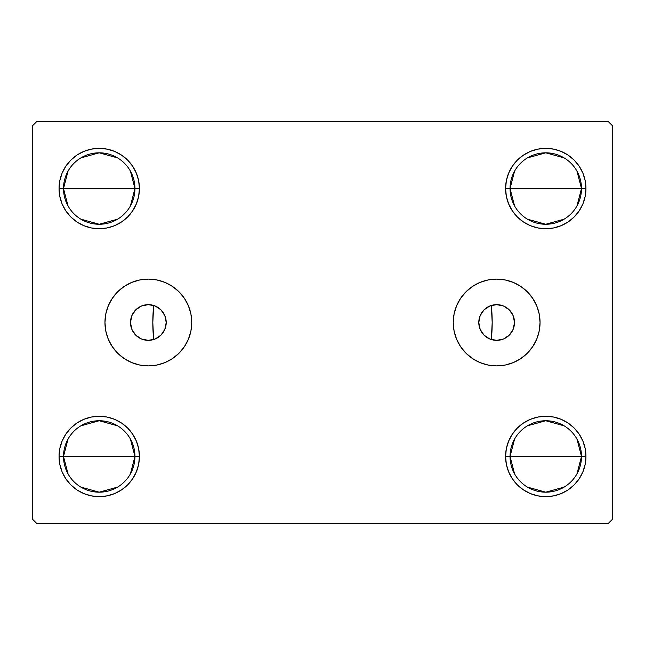 <?xml version="1.0" encoding="UTF-8"?>
<svg xmlns="http://www.w3.org/2000/svg" width="645" height="645" viewBox="0 0 645 645"><rect width="100%" height="100%" fill="white"/><g stroke="black" fill="none" stroke-linecap="round" stroke-linejoin="round"><path stroke-width="0.97" d="M478.792 322.5A17.858 17.858 0 0 1 496.65 304.642A17.858 17.858 0 0 1 514.508 322.5L513.154 329.337L509.284 335.134L503.487 339.004L496.65 340.358L489.813 339.004L484.016 335.134L480.146 329.337L478.792 322.516L480.146 315.663L484.016 309.866L489.813 305.996L496.65 304.642L503.487 305.996L509.284 309.866L513.154 315.663L514.508 322.5A17.858 17.858 0 0 1 496.65 340.358A17.858 17.858 0 0 1 478.792 322.5M130.492 322.5A17.858 17.858 0 0 1 148.35 304.642A17.858 17.858 0 0 1 166.208 322.5L164.854 315.663L160.984 309.866L155.187 305.996L148.35 304.642L141.513 305.996L135.716 309.866L131.846 315.663L130.492 322.5L131.846 329.337L135.716 335.134L141.513 339.004L148.35 340.358L155.187 339.004L160.984 335.134L164.854 329.337L166.208 322.5A17.858 17.858 0 0 1 148.35 340.358A17.858 17.858 0 0 1 130.492 322.5L130.492 322.5M453.25 322.5A43.4 43.4 0 0 1 496.65 279.1A43.4 43.4 0 0 1 540.05 322.5L539.22 330.966L536.753 339.109L532.738 346.615L527.344 353.194L520.765 358.588L513.259 362.603L505.116 365.07L496.65 365.9L488.184 365.07L480.041 362.603L472.535 358.588L465.956 353.194L460.562 346.615L456.547 339.109L454.08 330.966L453.25 322.5L454.08 314.034L456.547 305.891L460.562 298.385L465.956 291.806L472.535 286.412L480.041 282.397L488.184 279.93L496.65 279.1L505.116 279.93L513.259 282.397L520.765 286.412L527.344 291.806L532.738 298.385L536.753 305.891L539.22 314.034L540.05 322.5A43.4 43.4 0 0 1 496.65 365.9A43.4 43.4 0 0 1 453.25 322.5M104.95 322.5A43.4 43.4 0 0 1 148.35 279.1A43.4 43.4 0 0 1 191.75 322.5L190.92 330.966L188.453 339.109L184.438 346.615L179.044 353.194L172.465 358.588L164.959 362.603L156.816 365.07L148.35 365.9L139.884 365.07L131.741 362.603L124.235 358.588L117.656 353.194L112.262 346.615L108.247 339.109L105.78 330.966L104.95 322.5L105.78 314.034L108.247 305.891L112.262 298.385L117.656 291.806L124.235 286.412L131.741 282.397L139.884 279.93L148.35 279.1L156.816 279.93L164.959 282.397L172.465 286.412L179.044 291.806L184.438 298.385L188.453 305.891L190.92 314.034L191.75 322.5A43.4 43.4 0 0 1 148.35 365.9A43.4 43.4 0 0 1 104.95 322.5M514.589 473.89L510.05 456.458A35.725 35.725 0 0 0 545.767 492.183A35.725 35.725 0 0 0 581.492 456.458L585.958 456.458A40.192 40.192 0 0 1 545.767 496.65A40.192 40.192 0 0 1 505.583 456.458L581.492 456.458A35.725 35.725 0 0 1 545.767 492.183A35.725 35.725 0 0 1 510.05 456.458L514.589 439.035M576.952 439.035L581.492 456.458L576.952 473.89M564.165 487.088L545.767 492.183L527.376 487.088M514.589 205.965L510.05 188.542A35.725 35.725 0 0 0 545.767 224.258A35.725 35.725 0 0 0 581.492 188.542L585.958 188.542A40.192 40.192 0 0 1 545.767 228.725A40.192 40.192 0 0 1 505.583 188.542L581.492 188.542A35.725 35.725 0 0 1 545.767 224.258A35.725 35.725 0 0 1 510.05 188.542L514.589 171.11M576.952 171.11L581.492 188.542L576.952 205.965M564.165 219.163L545.767 224.258L527.376 219.163M68.047 205.965L63.508 188.542A35.725 35.725 0 0 0 99.233 224.258A35.725 35.725 0 0 0 134.95 188.542L139.417 188.542A40.192 40.192 0 0 1 99.233 228.725A40.192 40.192 0 0 1 59.042 188.542L134.95 188.542A35.725 35.725 0 0 1 99.233 224.258A35.725 35.725 0 0 1 63.508 188.542L68.047 171.11M130.411 171.11L134.95 188.542L130.411 205.965M117.624 219.163L99.233 224.258L80.835 219.163M68.047 473.89L63.508 456.458A35.725 35.725 0 0 0 99.233 492.183A35.725 35.725 0 0 0 134.95 456.458L139.417 456.458A40.192 40.192 0 0 1 99.233 496.65A40.192 40.192 0 0 1 59.042 456.458L134.95 456.458A35.725 35.725 0 0 1 99.233 492.183A35.725 35.725 0 0 1 63.508 456.458L68.047 439.035M130.411 439.035L134.95 456.458L130.411 473.89M117.624 487.088L99.233 492.183L80.835 487.088M152.921 339.77L153.671 339.552A169.683 169.683 0 0 1 153.671 305.448L153.671 305.448A169.683 169.683 0 0 0 153.671 339.552A169.683 169.683 0 0 1 153.671 305.448L152.817 322.5L153.631 339.133L154.163 339.391M492.079 305.23L491.329 305.448A169.683 169.683 0 0 1 492.183 322.5L491.329 305.448A169.683 169.683 0 0 1 491.329 339.552L491.329 339.552A169.683 169.683 0 0 0 492.183 322.5A169.683 169.683 0 0 1 491.329 339.552L492.183 322.5A169.683 169.683 0 0 0 491.329 305.448L490.837 305.609M608.283 121.558L36.717 121.558L32.25 126.025L32.25 518.975L36.717 523.442L608.283 523.442L612.75 518.975L612.75 126.025L608.283 121.558L36.717 121.558L32.25 126.025L32.25 518.975L36.717 523.442L608.283 523.442L612.75 518.975L612.75 126.025L608.283 121.558M530.392 493.594L523.442 489.878L517.355 484.879L512.356 478.792L508.639 471.842L506.349 464.303L505.583 456.458L506.349 448.622L508.639 441.083L512.356 434.133L517.355 428.046L523.442 423.047L530.392 419.331L537.93 417.049L545.767 416.275L553.612 417.049L561.15 419.331L568.1 423.047L574.187 428.046L579.186 434.133L582.895 441.083L585.184 448.622L585.958 456.458L585.184 464.303L582.895 471.842L579.186 478.792L574.187 484.879L568.1 489.878L561.15 493.594L553.612 495.876L545.767 496.65L537.93 495.876L530.392 493.594L523.442 489.878L517.355 484.879L512.356 478.792L508.639 471.842L506.349 464.303L505.583 456.458L506.349 448.622L508.639 441.083L512.356 434.133L517.355 428.046M506.349 196.378L505.583 188.542L506.349 180.697L508.639 173.158L512.356 166.208L517.355 160.121L523.442 155.123L530.392 151.406L537.93 149.124L545.767 148.35L553.612 149.124L561.15 151.406L568.1 155.123L574.187 160.121L579.186 166.208L582.895 173.158L585.184 180.697L585.958 188.542L585.184 196.378L582.895 203.917L579.186 210.867L574.187 216.954L568.1 221.953L561.15 225.669L553.612 227.951L545.767 228.725L537.93 227.951L530.392 225.669L523.442 221.953L517.355 216.954L512.356 210.867L508.639 203.917L506.349 196.378L505.583 188.542L506.349 180.697L508.639 173.158M59.816 196.378L59.042 188.542L59.816 180.697L62.105 173.158L65.814 166.208L70.813 160.121L76.9 155.123L83.85 151.406L91.388 149.124L99.233 148.35L107.07 149.124L114.608 151.406L121.558 155.123L127.645 160.121L132.644 166.208L136.361 173.158L138.651 180.697L139.417 188.542L138.651 196.378L136.361 203.917L132.644 210.867L127.645 216.954L121.558 221.953L114.608 225.669L107.07 227.951L99.233 228.725L91.388 227.951L83.85 225.669L76.9 221.953L70.813 216.954L65.814 210.867L62.105 203.917L59.816 196.378L59.042 188.542L59.816 180.697L62.105 173.158M70.813 484.879L65.814 478.792L62.105 471.842L59.816 464.303L59.042 456.458L59.816 448.622L62.105 441.083L65.814 434.133L70.813 428.046L76.9 423.047L83.85 419.331L91.388 417.049L99.233 416.275L107.07 417.049L114.608 419.331L121.558 423.047L127.645 428.046L132.644 434.133L136.361 441.083L138.651 448.622L139.417 456.458L138.651 464.303L136.361 471.842L132.644 478.792L127.645 484.879L121.558 489.878L114.608 493.594L107.07 495.876L99.233 496.65L91.388 495.876L83.85 493.594L76.9 489.878L70.813 484.879L65.814 478.792L62.105 471.842L59.816 464.303L59.042 456.458L59.816 448.622L62.105 441.083L65.814 434.133M114.608 151.406L121.558 155.123L127.645 160.121L132.644 166.208L136.361 173.158L138.651 180.697L139.417 188.542L138.651 196.378L136.361 203.917L132.644 210.867L127.645 216.954M99.233 228.725L91.388 227.951M76.9 221.953L70.813 216.954M70.813 160.121L76.9 155.123L83.85 151.406L91.388 149.124L99.233 148.35M574.187 160.121L579.186 166.208L582.895 173.158L585.184 180.697L585.958 188.542L585.184 196.378L582.895 203.917L579.186 210.867M568.1 221.953L561.15 225.669L553.612 227.951L545.767 228.725M537.93 227.951L530.392 225.669L523.442 221.953L517.355 216.954M512.356 166.208L517.355 160.121L523.442 155.123L530.392 151.406M545.767 148.35L553.612 149.124L561.15 151.406M585.184 448.622L585.958 456.458L585.184 464.303L582.895 471.842M574.187 484.879L568.1 489.878L561.15 493.594L553.612 495.876L545.767 496.65M545.767 416.275L553.612 417.049M568.1 423.047L574.187 428.046M138.651 448.622L139.417 456.458L138.651 464.303L136.361 471.842M132.644 478.792L127.645 484.879L121.558 489.878L114.608 493.594M99.233 496.65L91.388 495.876L83.85 493.594M76.9 423.047L83.85 419.331L91.388 417.049L99.233 416.275M107.07 417.049L114.608 419.331L121.558 423.047L127.645 428.046M486.443 307.842L485.87 308.254M482.613 311.454L482.089 312.156M479.824 316.502L479.501 317.509M479.501 327.491L479.824 328.499M482.089 332.844L482.613 333.546M485.87 336.746L486.443 337.158M490.837 339.391L492.079 339.77M158.557 337.158L159.13 336.746M162.387 333.546L162.911 332.844M165.176 328.499L165.499 327.491M165.499 317.509L165.176 316.502M162.911 312.156L162.387 311.454M159.13 308.254L158.557 307.842M154.163 305.609L152.921 305.23M99.233 456.458L63.508 456.458A35.725 35.725 0 0 1 99.233 420.742A35.725 35.725 0 0 1 134.95 456.458L99.233 456.458M80.835 425.837L99.233 420.742L117.624 425.837M63.508 456.458L59.042 456.458A40.192 40.192 0 0 1 99.233 416.275A40.192 40.192 0 0 1 139.417 456.458L134.95 456.458A35.725 35.725 0 0 0 99.233 420.742A35.725 35.725 0 0 0 63.508 456.458M99.233 188.542L63.508 188.542A35.725 35.725 0 0 1 99.233 152.817A35.725 35.725 0 0 1 134.95 188.542L99.233 188.542M80.835 157.912L99.233 152.817L117.624 157.912M63.508 188.542L59.042 188.542A40.192 40.192 0 0 1 99.233 148.35A40.192 40.192 0 0 1 139.417 188.542L134.95 188.542A35.725 35.725 0 0 0 99.233 152.817A35.725 35.725 0 0 0 63.508 188.542M545.767 188.542L510.05 188.542A35.725 35.725 0 0 1 545.767 152.817A35.725 35.725 0 0 1 581.492 188.542L545.767 188.542M527.376 157.912L545.767 152.817L564.165 157.912M510.05 188.542L505.583 188.542A40.192 40.192 0 0 1 545.767 148.35A40.192 40.192 0 0 1 585.958 188.542L581.492 188.542A35.725 35.725 0 0 0 545.767 152.817A35.725 35.725 0 0 0 510.05 188.542M545.767 456.458L510.05 456.458A35.725 35.725 0 0 1 545.767 420.742A35.725 35.725 0 0 1 581.492 456.458L545.767 456.458M527.376 425.837L545.767 420.742L564.165 425.837M510.05 456.458L505.583 456.458A40.192 40.192 0 0 1 545.767 416.275A40.192 40.192 0 0 1 585.958 456.458L581.492 456.458A35.725 35.725 0 0 0 545.767 420.742A35.725 35.725 0 0 0 510.05 456.458M148.35 279.1L156.816 279.93M148.35 365.9L139.884 365.07M496.65 365.9L505.116 365.07M496.65 279.1L488.184 279.93M150.462 340.238L149.043 340.35M146.31 340.246L145.165 340.076M141.448 338.972L140.973 338.762M138.062 337.101L137.014 336.303M135.136 334.521L134.2 333.401M132.822 331.32L132.16 330.038M131.217 327.555L130.911 326.354M130.911 318.646L131.217 317.445M132.16 314.962L132.822 313.68M134.2 311.6L135.136 310.479M137.014 308.697L138.062 307.899M140.973 306.238L141.448 306.028M145.165 304.924L146.31 304.754M149.043 304.65L150.462 304.762M494.538 304.762L495.957 304.65M498.69 304.754L499.835 304.924M503.551 306.028L504.027 306.238M506.938 307.899L507.986 308.697M509.864 310.479L510.8 311.6M512.178 313.68L512.84 314.962M513.783 317.445L514.089 318.646M514.089 326.354L513.783 327.555M512.84 330.038L512.178 331.32M510.8 333.401L509.864 334.521M507.986 336.303L506.938 337.101M504.027 338.762L503.551 338.972M499.835 340.076L498.69 340.246M495.957 340.35L494.538 340.238M492.183 322.5A169.683 169.683 0 0 1 491.329 339.552M153.671 339.552A169.683 169.683 0 0 1 152.817 322.5"/></g></svg>
